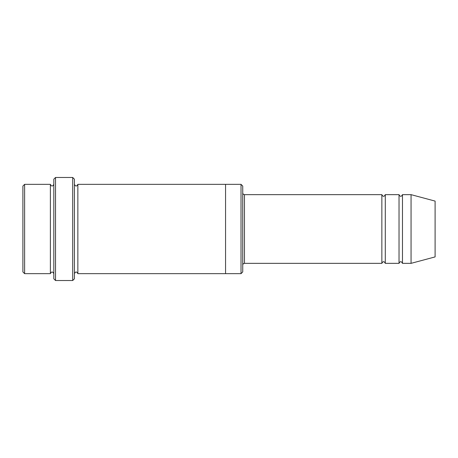 <?xml version="1.0" encoding="UTF-8"?>
<svg xmlns="http://www.w3.org/2000/svg" width="458" height="458" viewBox="0 0 458 458"><rect width="100%" height="100%" fill="white"/><g stroke="black" fill="none" stroke-linecap="round" stroke-linejoin="round"><path stroke-width="0.69" d="M242.74 192.933C242.843 193.974 243.416 194.547 244.458 194.65L381.858 194.65L381.858 263.35C383.002 261.134 384.147 261.134 385.293 263.35L399.033 263.35C400.178 261.134 401.322 261.134 402.468 263.35L402.468 194.65L411.055 194.65L411.055 263.35L402.468 263.35M385.293 263.35L385.293 194.65L399.033 194.65L399.033 263.35M242.74 186.062L242.74 271.938L241.023 273.655L241.023 184.345L242.74 186.062M53.815 184.345C52.67 186.561 51.525 186.561 50.38 184.345L50.38 273.655C51.525 271.439 52.67 271.439 53.815 273.655M24.617 184.345L22.9 186.062L22.9 271.938L24.617 273.655L24.617 184.345L50.38 184.345M24.617 273.655L50.38 273.655M411.055 263.35L435.1 256.909L435.1 201.091L411.055 194.65M72.707 177.475L74.425 179.192L74.425 278.808L72.707 280.525L55.532 280.525L55.532 177.475L72.707 177.475L72.707 280.525M74.425 273.655C75.57 271.439 76.715 271.439 77.86 273.655L77.86 184.345C76.715 186.561 75.57 186.561 74.425 184.345M55.532 280.525L53.815 278.808L53.815 179.192L55.532 177.475M77.86 273.655L241.023 273.655M225.565 273.655L225.565 184.345L241.023 184.345M244.458 194.65L244.458 263.35L381.858 263.35M402.468 194.65C401.322 196.866 400.178 196.866 399.033 194.65M385.293 194.65C384.147 196.866 383.002 196.866 381.858 194.65M77.86 184.345L225.565 184.345M244.458 263.35C243.416 263.453 242.843 264.026 242.74 265.067"/></g></svg>
